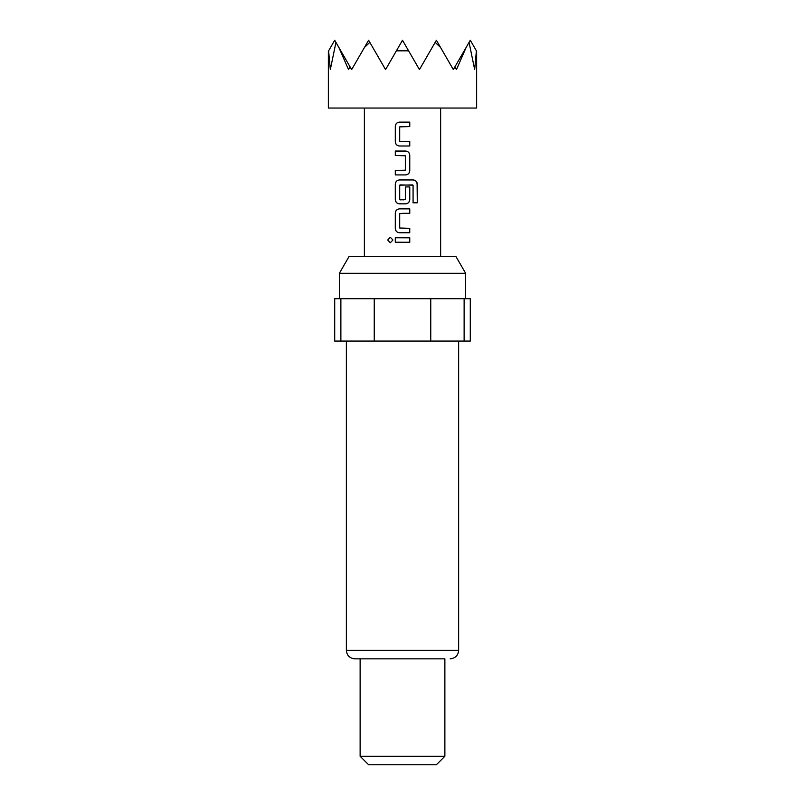 <?xml version="1.0" encoding="UTF-8"?>
<svg xmlns="http://www.w3.org/2000/svg" width="805" height="805" viewBox="0 0 805 805"><rect width="100%" height="100%" fill="white"/><g stroke="black" fill="none" stroke-linecap="round" stroke-linejoin="round"><path stroke-width="1.21" d="M387.708 240.011L390.304 237.254L392.941 240.011L390.294 242.768L387.708 240.011M390.355 242.768L387.879 240.011L390.365 237.254M400.005 141.549L409.765 141.549L409.765 145.997L399.411 145.997C396.996 145.735 395.637 144.347 395.376 141.851L395.376 126.284C395.627 123.779 396.986 122.4 399.441 122.129L409.765 122.119L409.755 126.576L399.703 126.868L399.703 141.257L402.5 141.549M409.685 141.549L409.685 145.997L402.5 145.997M395.376 174.916L395.376 170.469M402.5 155.496L395.376 155.496L395.376 151.048L405.64 151.048C408.125 151.31 409.504 152.698 409.765 155.194L409.765 170.771C409.504 173.266 408.125 174.645 405.64 174.916L395.295 174.916L395.295 170.469L405.348 170.177L405.348 155.788L395.295 155.496L395.295 151.048L402.5 151.048M400.035 199.871L405.348 199.58L405.348 186.931L409.765 186.931L409.675 199.68C409.423 202.186 408.065 203.564 405.599 203.836L401.645 203.836M409.765 186.931L409.765 199.68C409.504 202.186 408.125 203.564 405.64 203.836L399.411 203.836C396.986 203.564 395.637 202.176 395.376 199.68L395.376 184.114C395.637 181.618 396.996 180.229 399.441 179.958L413.357 179.958C415.742 180.229 417.04 181.608 417.272 184.114L417.272 202.8L413.076 202.8L413.076 185.19L400.035 184.898M412.673 184.898L399.703 185.19L399.703 199.58L403.516 199.871M402.5 228.298L409.755 228.308L409.755 232.756L399.441 232.756C396.986 232.474 395.637 231.095 395.376 228.6L395.376 213.033C395.637 210.528 396.996 209.149 399.441 208.877L409.765 208.877L409.765 213.325L399.703 213.617L399.703 228.006L409.675 228.308L409.675 232.756M402.5 242.245L395.285 242.235L395.295 237.787L409.765 237.797L409.765 242.245L402.5 242.245L395.366 242.235L395.376 237.787M349.159 256.332L455.841 256.332L465.632 273.277L339.368 273.277L349.159 256.332M444.873 658.832L354.834 658.832L444.873 658.832L444.873 756.277L360.127 756.277L360.127 658.832M360.127 756.277L368.61 764.75L436.391 764.75L444.873 756.277M328.36 51.258L328.36 108.041L476.641 108.041L476.641 51.258M476.389 50.826L474.678 69.602L469.063 42.373L470.291 40.25L476.389 50.826M335.937 42.373L330.322 69.602L328.611 50.826L334.709 40.25L351.654 69.602L368.61 40.25L385.555 69.602L396.392 50.826L408.608 50.826L419.445 69.602L435.163 42.373L440.546 47.435L453.346 69.602L454.926 66.855L456.465 69.602L466.145 47.435L469.063 42.373M402.5 232.756L399.411 232.756C396.925 232.474 395.557 231.095 395.295 228.6L395.295 213.033C395.557 210.528 396.925 209.149 399.411 208.877L405.881 208.877M399.441 203.836L399.411 203.836C396.925 203.564 395.557 202.176 395.295 199.68L395.295 184.114C395.557 181.618 396.925 180.229 399.411 179.958M399.411 145.997C396.925 145.725 395.557 144.347 395.295 141.851L395.295 126.284C395.557 123.779 396.925 122.4 399.411 122.129L402.5 122.129M396.392 50.826L402.5 40.25L408.608 50.826M435.163 42.373L436.391 40.25L440.546 47.435M454.926 66.855L466.145 47.435M364.454 47.435L369.837 42.373M338.855 47.435L348.535 69.602L350.074 66.855M340.877 298.695L340.877 341.068L334.709 341.068L334.709 298.695L470.291 298.695L470.291 341.068L464.123 341.068L464.123 298.695M430.756 298.695L430.756 341.068L464.123 341.068M340.877 341.068L374.245 341.068L374.245 298.695M374.245 341.068L430.756 341.068M402.5 237.797L409.765 237.797M409.685 237.797L409.685 242.245M409.765 208.877L409.675 213.325L402.5 213.325M402.5 179.958L413.237 179.958C415.591 180.229 416.879 181.608 417.111 184.114L417.272 202.8M417.111 202.8L412.955 202.8M405.609 151.048C408.065 151.31 409.423 152.698 409.685 155.194L409.765 170.771M409.685 170.771C409.423 173.266 408.065 174.655 405.599 174.916M402.5 170.469L405.016 170.469M409.685 122.119L409.755 126.576M409.675 126.576L402.5 126.576M346.361 341.068L346.361 650.36L458.639 650.36C458.186 655.451 455.358 658.279 450.166 658.832M458.639 650.36L458.639 341.068M465.632 298.695L465.632 273.277M440.627 256.332L440.627 108.041M364.373 256.332L364.373 108.041M339.368 298.695L339.368 273.277M346.361 650.36C346.814 655.451 349.642 658.279 354.834 658.832"/></g></svg>
